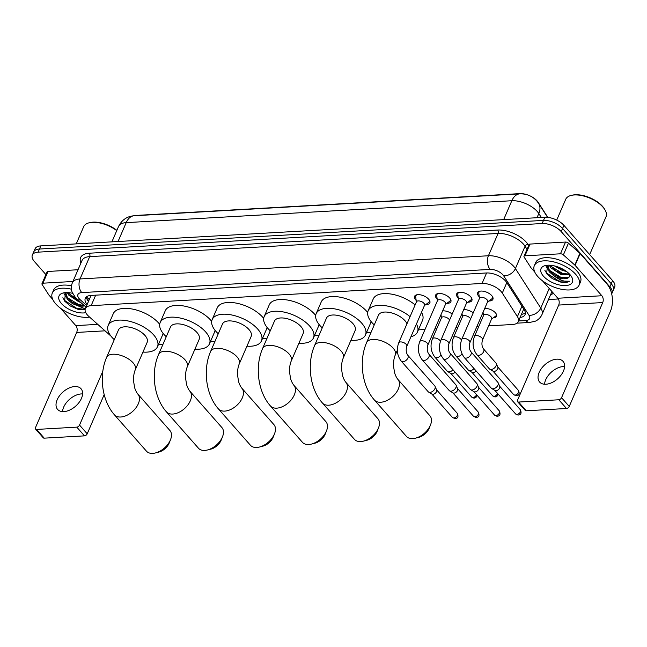 <?xml version="1.0" encoding="UTF-8"?>
<svg xmlns="http://www.w3.org/2000/svg" width="647" height="647" viewBox="0 0 647 647"><rect width="100%" height="100%" fill="white"/><g stroke="black" fill="none" stroke-linecap="round" stroke-linejoin="round"><path stroke-width="0.97" d="M484.668 308.538A7.813 3.801 23.4 0 1 495.408 312.792A7.813 3.801 23.4 0 1 496.508 316.237A7.813 3.801 23.4 0 1 493.329 317.79M416.158 300.386A8.314 4.044 23.4 0 1 415.762 299.965A8.314 4.044 23.4 0 1 414.598 296.294A8.314 4.044 23.4 0 1 420.728 294.895A8.314 4.044 23.4 0 1 428.678 299.229A8.314 4.044 23.4 0 1 429.851 302.893A8.314 4.044 23.4 0 1 425.799 304.559M437.186 299.189A8.314 4.044 23.4 0 1 436.79 298.768A8.314 4.044 23.4 0 1 435.625 295.105A8.314 4.044 23.4 0 1 441.755 293.698A8.314 4.044 23.4 0 1 449.705 298.032A8.314 4.044 23.4 0 1 450.878 301.704A8.314 4.044 23.4 0 1 446.818 303.362M458.213 298A8.314 4.044 23.4 0 1 457.817 297.571A8.314 4.044 23.4 0 1 456.645 293.908A8.314 4.044 23.4 0 1 462.783 292.509A8.314 4.044 23.4 0 1 470.733 296.844A8.314 4.044 23.4 0 1 471.898 300.507A8.314 4.044 23.4 0 1 467.846 302.165M479.241 296.803A8.314 4.044 23.4 0 1 478.845 296.383A8.314 4.044 23.4 0 1 477.672 292.711A8.314 4.044 23.4 0 1 483.802 291.312A8.314 4.044 23.4 0 1 491.76 295.647A8.314 4.044 23.4 0 1 492.925 299.31A8.314 4.044 23.4 0 1 488.873 300.976M488.622 325.853L512.561 324.495A14.646 7.125 -156.6 0 0 518.32 321.583A14.646 7.125 -156.6 0 0 517.422 316.642L502.282 293.067A14.646 7.125 -156.6 0 0 501.126 291.538A14.646 7.125 -156.6 0 0 482.055 283.459L91.138 305.659A14.646 7.125 -156.6 0 0 85.38 308.57A14.646 7.125 -156.6 0 0 88.938 316.537L110.912 336.06M547.823 217.368L538.126 202.268A13.183 6.413 -156.6 0 0 537.083 200.902A13.183 6.413 -156.6 0 0 519.921 193.623L137.334 215.354A13.183 6.413 -156.6 0 0 135.166 215.694M90.669 295.461A4.885 2.378 -156.6 0 0 90.507 296.714A14.646 7.125 23.4 0 1 91.559 295.404M518.32 321.583L523.609 309.331A14.646 10.368 -32.7 0 0 523.908 309.29M90.507 296.714L85.38 308.57M158.418 344.6L162.963 344.341M210.412 341.648L214.958 341.39M262.407 338.696L266.96 338.438M314.41 335.744L318.955 335.486M366.404 332.793L370.957 332.534M418.407 329.841L425.022 329.46M434.833 328.902L436.749 328.797M455.86 327.714L457.777 327.6M476.888 326.517L478.804 326.411M462.184 314.612A7.813 3.801 23.4 0 1 461.764 314.078M463.648 309.727A7.813 3.801 23.4 0 1 473.216 312.873M441.157 315.801A7.813 3.801 23.4 0 1 440.736 315.267M442.621 310.924A7.813 3.801 23.4 0 1 452.188 314.07M483.212 313.415A7.813 3.801 23.4 0 1 482.791 312.881M45.913 274.595L34.404 261.525A14.646 7.125 23.4 0 1 32.35 255.064L33.709 251.934A14.646 7.125 23.4 0 1 39.467 249.022L543.496 220.401A14.646 7.125 23.4 0 1 562.567 228.48L611.237 283.75A14.646 7.125 23.4 0 1 613.291 290.212A14.646 7.125 23.4 0 0 611.237 283.75L562.567 228.48A14.646 7.125 23.4 0 0 543.496 220.401L39.467 249.022A14.646 7.125 23.4 0 0 33.709 251.934L35.059 248.804A14.646 7.125 23.4 0 1 40.818 245.892L544.855 217.271A14.646 7.125 23.4 0 1 563.925 225.35L612.596 280.62A14.646 7.125 23.4 0 1 614.65 287.082L611.941 293.35A14.646 7.125 23.4 0 1 611.674 293.843M520.099 317.467A14.646 7.125 -156.6 0 0 525.065 314.628A14.646 7.125 -156.6 0 0 524.167 309.695L506.755 282.577A14.646 7.125 -156.6 0 0 505.598 281.057A14.646 7.125 -156.6 0 0 486.528 272.969L91.041 295.428A14.646 7.125 -156.6 0 0 85.283 298.34A14.646 7.125 -156.6 0 0 87.119 304.543M32.35 255.064A14.646 7.125 23.4 0 1 38.108 252.152L542.146 223.53A14.646 7.125 23.4 0 1 561.216 231.61L609.886 286.88A14.646 7.125 23.4 0 1 611.941 293.35M558.353 298.971L548.494 299.529M88.477 301.413A14.646 7.125 23.4 0 1 86.358 296.941L87.062 297.571A14.646 7.174 -48.4 0 0 89.715 298.558M525.348 312.897A14.646 7.125 23.4 0 1 521.45 314.337M544.556 384.229A15.625 9.503 138.6 0 1 563.254 366.558A15.625 9.503 138.6 0 1 564.621 366.566M545.914 384.237A15.625 9.503 -41.4 0 0 561.07 375.106A15.625 9.503 -41.4 0 0 563.06 361.382A15.625 9.503 -41.4 0 0 556.76 359.174A15.625 9.503 -41.4 0 0 541.596 368.305A15.625 9.503 -41.4 0 0 539.606 382.029A15.625 9.503 -41.4 0 0 545.914 384.237M524.96 255.816A2.442 1.189 -156.6 0 0 523.997 256.301L529.084 244.558A2.442 1.189 23.4 0 1 530.039 244.073L524.96 255.816L560.448 253.802L565.535 242.059A2.442 1.189 23.4 0 1 568.454 243.151L579.906 253.325A2.442 1.189 23.4 0 1 580.157 253.575L606.943 283.993A19.531 12.253 -93.3 0 1 610.412 311.296L569.239 406.429A2.442 1.488 138.6 0 1 566.497 408.5L558.814 399.773A2.442 1.488 -41.4 0 0 561.556 397.703L602.729 302.561A4.885 3.065 86.7 0 0 601.856 295.744L575.078 265.327A2.442 1.189 -156.6 0 0 574.827 265.076L563.375 254.902A2.442 1.189 -156.6 0 0 560.448 253.802M530.039 244.073L565.535 242.059M542.477 280.806L557.835 298.243A4.885 3.065 86.7 0 1 558.701 305.069L517.527 400.202A2.442 1.488 -41.4 0 0 517.592 401.714A2.442 1.488 -41.4 0 0 518.579 402.054L526.262 410.78L566.497 408.5M526.262 410.78A2.442 1.488 138.6 0 1 525.283 410.441L517.592 401.714M518.579 402.054L558.814 399.773M523.997 256.301A2.442 1.189 -156.6 0 0 524.151 257.126L530.855 267.567A2.442 1.189 -156.6 0 0 531.05 267.826L534.762 272.047M556.719 220.077L565.696 199.333A21.974 10.684 23.4 0 1 571.471 195.345L572.449 195.127A20.995 10.206 23.4 0 1 602.519 206.344A20.995 10.206 23.4 0 1 604.46 208.981L604.969 209.846A21.974 10.684 23.4 0 1 606.021 216.777L589.668 254.578M571.471 195.345A21.974 10.684 23.4 0 1 602.939 207.089A21.974 10.684 23.4 0 1 604.969 209.846M537.738 276.471A24.408 11.872 23.4 0 1 534.317 265.699A24.408 11.872 23.4 0 1 552.32 261.582A24.408 11.872 23.4 0 1 575.693 274.32A24.408 11.872 23.4 0 1 579.122 285.092A24.408 11.872 23.4 0 1 561.111 289.209A24.408 11.872 23.4 0 1 537.738 276.471M534.317 265.699L535.667 262.569A24.408 11.872 23.4 0 1 553.678 258.452A24.408 11.872 23.4 0 1 577.051 271.19A24.408 11.872 23.4 0 1 580.48 281.963L579.122 285.092M547.491 265.23L546.642 273.738L552.352 278.622L561.361 282.221C564.952 282.755 567.694 282.424 569.586 281.243C565.3 282.116 560.148 280.369 554.131 275.994A12.204 5.936 23.4 0 0 569.069 277.167L569.918 274.546M569.999 274.643A17.089 8.314 23.4 0 1 571.584 276.787A17.089 8.314 23.4 0 1 564.233 285.602A17.089 8.314 23.4 0 1 543.431 276.148A17.089 8.314 23.4 0 1 545.526 265.513A17.089 8.314 23.4 0 1 569.999 274.643M550.201 265.238L556.234 271.093L561.208 273.438L569.465 274.053M549.319 265.197L550.775 267.737L560.787 274.417L569.918 274.579M557.148 266.677L564.16 269.904M554.463 265.909L562.478 270.503L566.432 271.425M547.839 265.286L549.505 270.672L554.544 275.007L560.812 277.741L569.069 277.167M547.888 265.205L549.085 271.651L554.131 275.994M557.665 267.017L564.119 269.88M555.967 270.931L562.801 273.907M546.06 266.135L547.613 269.087M554.277 274.846L561.111 277.822M552.368 278.631L560.569 282.043M550.783 266.184L562.122 273.147L568.478 274.328M549.085 270.098L560.431 277.062L566.788 278.242M544.879 270.373L546.497 272.985L558.733 280.976L569.586 281.243M406.445 436.41A15.625 9.503 -41.4 0 0 412.754 438.609A15.625 9.503 -41.4 0 0 415.447 438.181A15.625 9.503 -41.4 0 0 430.522 424.901A15.625 9.503 -41.4 0 0 429.899 415.754L397.881 379.393A15.625 9.503 138.6 0 1 395.891 393.125A15.625 9.503 138.6 0 1 380.735 402.248A15.625 9.503 138.6 0 1 374.427 400.04L406.445 436.41M406.971 323.767A15.625 7.602 -156.6 0 0 404.957 320.677A15.625 7.602 -156.6 0 0 389.995 312.525A15.625 7.602 -156.6 0 0 378.471 315.162L366.614 342.57C358.697 360.573 361.81 385.927 374.427 400.04M374.249 324.907A26.851 13.061 23.4 0 1 371.936 322.554A26.851 13.061 23.4 0 1 368.167 310.706A26.851 13.061 23.4 0 1 385.248 305.691A26.851 13.061 23.4 0 1 410.044 316.666M368.167 310.706L373.246 298.954A26.851 13.061 23.4 0 1 390.335 293.948A26.851 13.061 23.4 0 1 415.131 304.923M416.442 324.026A26.851 13.061 23.4 0 1 417.452 332.032A26.851 13.061 23.4 0 1 410.918 336.772M421.521 312.283A26.851 13.061 23.4 0 1 422.54 320.289L417.452 332.032M430.522 424.901L429.22 428.177A10.74 6.535 138.6 0 1 418.86 437.307L415.447 438.181M354.451 439.362A15.625 9.503 -41.4 0 0 360.751 441.561A15.625 9.503 -41.4 0 0 363.444 441.133A15.625 9.503 -41.4 0 0 378.519 427.853A15.625 9.503 -41.4 0 0 377.897 418.706L345.878 382.345A15.625 9.503 138.6 0 1 343.889 396.077A15.625 9.503 138.6 0 1 328.733 405.2A15.625 9.503 138.6 0 1 322.432 403L354.451 439.362M345.878 382.345C343.913 380.007 342.562 375.923 342.522 375.365L341.567 369.34C341.414 364.665 341.988 360.856 343.29 357.928L355.154 330.528A15.625 7.602 -156.6 0 0 352.955 323.629A15.625 7.602 -156.6 0 0 338.001 315.477A15.625 7.602 -156.6 0 0 326.476 318.114L314.612 345.522C306.702 363.525 309.808 388.879 322.432 403M322.255 327.859A26.851 13.061 23.4 0 1 319.933 325.506A26.851 13.061 23.4 0 1 316.165 313.658A26.851 13.061 23.4 0 1 335.979 309.129A26.851 13.061 23.4 0 1 361.689 323.136A26.851 13.061 23.4 0 1 365.458 334.984A26.851 13.061 23.4 0 1 350.933 340.273M316.165 313.658L321.252 301.906A26.851 13.061 23.4 0 1 341.058 297.377A26.851 13.061 23.4 0 1 366.768 311.393A26.851 13.061 23.4 0 1 367.682 312.485M371.022 321.462A26.851 13.061 23.4 0 1 370.537 323.241L365.458 334.984M378.519 427.853L377.225 431.137A10.74 6.535 138.6 0 1 366.857 440.259L363.444 441.133M302.448 442.313A15.625 9.503 -41.4 0 0 308.756 444.513A15.625 9.503 -41.4 0 0 311.45 444.085A15.625 9.503 -41.4 0 0 326.525 430.813A15.625 9.503 -41.4 0 0 325.902 421.658L293.884 385.297A15.625 9.503 138.6 0 1 291.894 399.029A15.625 9.503 138.6 0 1 276.738 408.152A15.625 9.503 138.6 0 1 270.43 405.952L302.448 442.313M293.884 385.297C291.91 382.959 290.568 378.875 290.527 378.317L289.573 372.292C289.411 367.617 289.985 363.816 291.296 360.88L303.152 333.48A15.625 7.602 -156.6 0 0 300.96 326.581A15.625 7.602 -156.6 0 0 285.998 318.429A15.625 7.602 -156.6 0 0 274.474 321.066L262.617 348.474C254.7 366.477 257.813 391.831 270.43 405.952M270.26 330.819A26.851 13.061 23.4 0 1 267.939 328.458A26.851 13.061 23.4 0 1 264.17 316.609A26.851 13.061 23.4 0 1 283.984 312.08A26.851 13.061 23.4 0 1 309.687 326.088A26.851 13.061 23.4 0 1 313.455 337.936A26.851 13.061 23.4 0 1 298.938 343.225M264.17 316.609L269.249 304.866A26.851 13.061 23.4 0 1 289.063 300.329A26.851 13.061 23.4 0 1 314.774 314.345A26.851 13.061 23.4 0 1 315.687 315.437M319.028 324.414A26.851 13.061 23.4 0 1 318.542 326.193L313.455 337.936M326.525 430.813L325.231 434.088A10.74 6.535 138.6 0 1 314.863 443.211L311.45 444.085M250.454 445.265A15.625 9.503 -41.4 0 0 256.762 447.465A15.625 9.503 -41.4 0 0 259.447 447.037A15.625 9.503 -41.4 0 0 274.53 433.765A15.625 9.503 -41.4 0 0 273.907 424.618L241.889 388.249A15.625 9.503 138.6 0 1 239.9 401.981A15.625 9.503 138.6 0 1 224.735 411.104A15.625 9.503 138.6 0 1 218.435 408.904L250.454 445.265M241.889 388.249C239.916 385.911 238.565 381.827 238.533 381.269L237.57 375.244C237.417 370.569 237.991 366.768 239.293 363.84L251.157 336.432A15.625 7.602 -156.6 0 0 248.966 329.533A15.625 7.602 -156.6 0 0 234.004 321.381A15.625 7.602 -156.6 0 0 222.479 324.018L210.615 351.426C202.705 369.429 205.819 394.783 218.435 408.904M218.257 333.771A26.851 13.061 23.4 0 1 215.944 331.41A26.851 13.061 23.4 0 1 212.176 319.561A26.851 13.061 23.4 0 1 231.982 315.032A26.851 13.061 23.4 0 1 257.692 329.04A26.851 13.061 23.4 0 1 261.461 340.888A26.851 13.061 23.4 0 1 246.936 346.177M212.176 319.561L217.255 307.818A26.851 13.061 23.4 0 1 237.069 303.281A26.851 13.061 23.4 0 1 262.771 317.297A26.851 13.061 23.4 0 1 263.685 318.389M267.025 327.366A26.851 13.061 23.4 0 1 266.548 329.145L261.461 340.888M274.53 433.765L273.228 437.04A10.74 6.535 138.6 0 1 262.868 446.163L259.447 447.037M198.459 448.217A15.625 9.503 -41.4 0 0 204.759 450.417A15.625 9.503 -41.4 0 0 207.452 449.988A15.625 9.503 -41.4 0 0 222.528 436.717A15.625 9.503 -41.4 0 0 221.905 427.57L189.886 391.209A15.625 9.503 138.6 0 1 187.897 404.933A15.625 9.503 138.6 0 1 172.741 414.056A15.625 9.503 138.6 0 1 166.441 411.856L198.459 448.217M189.886 391.209C187.921 388.863 186.571 384.779 186.53 384.221L185.576 378.196C185.422 373.521 185.996 369.72 187.298 366.792L199.155 339.384A15.625 7.602 -156.6 0 0 196.963 332.485A15.625 7.602 -156.6 0 0 182.009 324.341A15.625 7.602 -156.6 0 0 170.484 326.978L158.62 354.378C150.702 372.381 153.816 397.735 166.441 411.856M166.263 336.723A26.851 13.061 23.4 0 1 163.942 334.362A26.851 13.061 23.4 0 1 160.173 322.513A26.851 13.061 23.4 0 1 179.987 317.984A26.851 13.061 23.4 0 1 205.697 331.992A26.851 13.061 23.4 0 1 209.466 343.84A26.851 13.061 23.4 0 1 194.941 349.129M160.173 322.513L165.26 310.77A26.851 13.061 23.4 0 1 185.066 306.241A26.851 13.061 23.4 0 1 210.776 320.249A26.851 13.061 23.4 0 1 211.69 321.341M215.03 330.318A26.851 13.061 23.4 0 1 214.545 332.097L209.466 343.84M222.528 436.717L221.234 439.992A10.74 6.535 138.6 0 1 210.865 449.123L207.452 449.988M146.457 451.169A15.625 9.503 -41.4 0 0 152.765 453.377A15.625 9.503 -41.4 0 0 155.458 452.94A15.625 9.503 -41.4 0 0 170.533 439.669A15.625 9.503 -41.4 0 0 169.91 430.522L137.892 394.16A15.625 9.503 138.6 0 1 135.902 407.885A15.625 9.503 138.6 0 1 120.746 417.008A15.625 9.503 138.6 0 1 114.438 414.808L146.457 451.169M137.892 394.16C135.919 391.823 134.576 387.731 134.536 387.181L133.581 381.156C133.419 376.473 133.994 372.672 135.304 369.744L147.16 342.336A15.625 7.602 -156.6 0 0 144.968 335.445A15.625 7.602 -156.6 0 0 130.007 327.293A15.625 7.602 -156.6 0 0 118.482 329.93L106.626 357.33C98.708 375.333 101.822 400.687 114.438 414.808M114.268 339.675A26.851 13.061 23.4 0 1 111.947 337.313A26.851 13.061 23.4 0 1 108.178 325.465A26.851 13.061 23.4 0 1 127.985 320.936A26.851 13.061 23.4 0 1 153.695 334.944A26.851 13.061 23.4 0 1 157.464 346.792A26.851 13.061 23.4 0 1 142.938 352.081M108.178 325.465L113.257 313.722A26.851 13.061 23.4 0 1 133.072 309.193A26.851 13.061 23.4 0 1 158.782 323.201A26.851 13.061 23.4 0 1 159.688 324.293M163.028 333.27A26.851 13.061 23.4 0 1 162.551 335.049L157.464 346.792M170.533 439.669L169.231 442.944A10.74 6.535 138.6 0 1 158.871 452.075L155.458 452.94M480.422 291.11A7.327 3.558 -156.6 0 0 478.917 292.323A7.327 3.558 -156.6 0 0 478.788 293.35L479.451 298.461M487.021 299.739A4.392 2.135 -156.6 0 0 482.816 297.442A4.392 2.135 -156.6 0 0 479.573 298.186L461.821 339.214A4.392 2.135 -156.6 0 1 463.333 338.357A4.392 2.135 -156.6 0 1 469.269 340.767A4.392 2.135 -156.6 0 1 469.884 342.708L487.644 301.672A4.392 2.135 -156.6 0 0 487.021 299.739M464.287 357.516A4.392 2.669 138.6 0 0 465.848 358.139A4.392 2.669 138.6 0 0 466.058 358.131A4.392 2.669 138.6 0 0 470.32 355.567A4.392 2.669 138.6 0 0 470.887 351.701L497.883 382.369A4.392 2.669 138.6 0 1 498.158 382.806A4.392 2.669 138.6 0 1 498.004 385.078A4.392 2.669 138.6 0 1 493.063 388.79A4.392 2.669 138.6 0 1 491.688 388.507A4.392 2.669 138.6 0 1 491.283 388.176L464.287 357.516C460.219 352.025 459.394 345.927 461.821 339.214M498.158 382.806L499.727 386.396A3.17 1.933 138.6 0 1 499.613 388.038A3.17 1.933 138.6 0 1 496.047 390.723A3.17 1.933 138.6 0 1 495.052 390.513L491.688 388.507M487.523 301.955L491.704 298.93A7.327 3.558 -156.6 0 0 492.359 298.138A7.327 3.558 -156.6 0 0 492.213 296.213M459.402 292.307A7.327 3.558 -156.6 0 0 457.89 293.52A7.327 3.558 -156.6 0 0 457.761 294.539L458.424 299.658M465.994 300.928A4.392 2.135 -156.6 0 0 461.788 298.639A4.392 2.135 -156.6 0 0 458.545 299.375L440.793 340.411A4.392 2.135 -156.6 0 1 442.313 339.554A4.392 2.135 -156.6 0 1 448.242 341.964A4.392 2.135 -156.6 0 1 448.856 343.897L466.616 302.869A4.392 2.135 -156.6 0 0 465.994 300.928M443.26 358.705A4.392 2.669 138.6 0 0 444.821 359.328A4.392 2.669 138.6 0 0 445.031 359.328A4.392 2.669 138.6 0 0 449.301 356.764A4.392 2.669 138.6 0 0 449.859 352.898L476.855 383.558A4.392 2.669 138.6 0 1 477.13 383.995A4.392 2.669 138.6 0 1 476.976 386.267A4.392 2.669 138.6 0 1 472.035 389.987A4.392 2.669 138.6 0 1 470.66 389.696A4.392 2.669 138.6 0 1 470.264 389.365L443.26 358.705C439.192 353.222 438.367 347.124 440.793 340.411M477.13 383.995L478.699 387.593A3.17 1.933 138.6 0 1 478.586 389.235A3.17 1.933 138.6 0 1 475.019 391.92A3.17 1.933 138.6 0 1 474.025 391.71L470.66 389.696M466.495 303.144L470.676 300.127A7.327 3.558 -156.6 0 0 471.331 299.335A7.327 3.558 -156.6 0 0 471.186 297.402M438.375 293.495A7.327 3.558 -156.6 0 0 436.862 294.708A7.327 3.558 -156.6 0 0 436.741 295.736L437.404 300.847M444.966 302.125A4.392 2.135 -156.6 0 0 440.761 299.828A4.392 2.135 -156.6 0 0 437.518 300.572L419.766 341.6A4.392 2.135 -156.6 0 1 421.286 340.751A4.392 2.135 -156.6 0 1 427.214 343.153A4.392 2.135 -156.6 0 1 427.829 345.094L445.589 304.066A4.392 2.135 -156.6 0 0 444.966 302.125M422.232 359.902A4.392 2.669 138.6 0 0 423.793 360.525A4.392 2.669 138.6 0 0 424.011 360.516A4.392 2.669 138.6 0 0 428.274 357.953A4.392 2.669 138.6 0 0 428.832 354.095L455.828 384.755A4.392 2.669 138.6 0 1 456.103 385.191A4.392 2.669 138.6 0 1 455.949 387.464A4.392 2.669 138.6 0 1 451.008 391.184A4.392 2.669 138.6 0 1 449.633 390.893A4.392 2.669 138.6 0 1 449.236 390.562L422.232 359.902C418.164 354.41 417.339 348.312 419.766 341.6M456.103 385.191L457.672 388.782A3.17 1.933 138.6 0 1 457.558 390.424A3.17 1.933 138.6 0 1 453.992 393.109A3.17 1.933 138.6 0 1 452.997 392.899L449.633 390.893M445.468 304.341L449.649 301.324A7.327 3.558 -156.6 0 0 450.312 300.523A7.327 3.558 -156.6 0 0 450.158 298.599M417.347 294.692A7.327 3.558 -156.6 0 0 415.835 295.905A7.327 3.558 -156.6 0 0 415.714 296.933L416.377 302.044M423.947 303.314A4.392 2.135 -156.6 0 0 419.733 301.025A4.392 2.135 -156.6 0 0 416.498 301.769L398.738 342.797A4.392 2.135 -156.6 0 1 400.258 341.94A4.392 2.135 -156.6 0 1 406.187 344.35A4.392 2.135 -156.6 0 1 406.801 346.291L424.561 305.255A4.392 2.135 -156.6 0 0 423.947 303.314M401.205 361.091A4.392 2.669 138.6 0 0 402.766 361.722A4.392 2.669 138.6 0 0 402.984 361.713A4.392 2.669 138.6 0 0 407.246 359.15A4.392 2.669 138.6 0 0 407.804 355.284L434.8 385.944A4.392 2.669 138.6 0 1 435.075 386.388A4.392 2.669 138.6 0 1 434.921 388.661A4.392 2.669 138.6 0 1 429.98 392.373A4.392 2.669 138.6 0 1 428.605 392.082A4.392 2.669 138.6 0 1 428.209 391.758L401.205 361.091C397.137 355.607 396.312 349.509 398.738 342.797M435.075 386.388L436.644 389.979A3.17 1.933 138.6 0 1 436.531 391.621A3.17 1.933 138.6 0 1 432.964 394.306A3.17 1.933 138.6 0 1 431.97 394.096L428.605 392.082M424.44 305.538L428.621 302.513A7.327 3.558 -156.6 0 0 429.284 301.72A7.327 3.558 -156.6 0 0 429.131 299.796M482.525 339.934L491.68 318.793A4.392 2.135 -156.6 0 0 491.057 316.852A4.392 2.135 -156.6 0 0 486.851 314.563A4.392 2.135 -156.6 0 0 483.608 315.307L474.461 336.448A4.392 2.135 -156.6 0 1 475.982 335.591A4.392 2.135 -156.6 0 1 481.91 338.001A4.392 2.135 -156.6 0 1 482.525 339.934C481.489 343.517 481.821 346.517 483.527 348.935A4.392 2.669 138.6 0 1 482.969 352.793A4.392 2.669 138.6 0 1 478.707 355.365A4.392 2.669 138.6 0 1 478.489 355.365A4.392 2.669 138.6 0 1 476.928 354.742L489.383 368.879A4.392 2.669 138.6 0 0 489.779 369.211A4.392 2.669 138.6 0 0 491.154 369.502A4.392 2.669 138.6 0 0 496.095 365.781A4.392 2.669 138.6 0 0 496.249 363.509A4.392 2.669 138.6 0 0 495.974 363.072L483.527 348.935M496.249 363.509L497.818 367.108A3.17 1.933 138.6 0 1 497.705 368.75A3.17 1.933 138.6 0 1 494.138 371.435A3.17 1.933 138.6 0 1 493.143 371.224L489.779 369.211M491.558 319.076L495.739 316.051A7.327 3.558 -156.6 0 0 496.395 315.259A7.327 3.558 -156.6 0 0 496.54 314.668M470.604 318.922A4.392 2.135 -156.6 0 0 470.029 318.049A4.392 2.135 -156.6 0 0 465.824 315.76A4.392 2.135 -156.6 0 0 462.581 316.496L453.434 337.637A4.392 2.135 -156.6 0 1 454.954 336.788A4.392 2.135 -156.6 0 1 460.882 339.19A4.392 2.135 -156.6 0 1 461.465 340.104M474.025 368.572A4.392 2.669 138.6 0 1 470.126 370.699A4.392 2.669 138.6 0 1 468.752 370.407A4.392 2.669 138.6 0 1 468.355 370.076L455.9 355.939C451.832 350.448 451.008 344.35 453.434 337.637M476.087 370.909A3.17 1.933 138.6 0 1 473.111 372.623A3.17 1.933 138.6 0 1 472.116 372.413L468.752 370.407M449.576 320.111A4.392 2.135 -156.6 0 0 449.002 319.246A4.392 2.135 -156.6 0 0 444.796 316.949A4.392 2.135 -156.6 0 0 441.553 317.693L432.406 338.834A4.392 2.135 -156.6 0 1 433.927 337.977A4.392 2.135 -156.6 0 1 439.855 340.387A4.392 2.135 -156.6 0 1 440.437 341.292M452.997 369.769A4.392 2.669 138.6 0 1 449.099 371.888A4.392 2.669 138.6 0 1 447.724 371.596A4.392 2.669 138.6 0 1 447.328 371.273L434.881 357.128C430.805 351.644 429.98 345.547 432.406 338.834M455.059 372.106A3.17 1.933 138.6 0 1 452.083 373.82A3.17 1.933 138.6 0 1 451.096 373.61L447.724 371.596M62.533 411.605A15.625 9.503 138.6 0 1 81.239 393.934A15.625 9.503 138.6 0 1 82.598 393.934M63.891 411.605A15.625 9.503 -41.4 0 0 79.047 402.483A15.625 9.503 -41.4 0 0 81.037 388.75A15.625 9.503 -41.4 0 0 74.737 386.55A15.625 9.503 -41.4 0 0 59.573 395.673A15.625 9.503 -41.4 0 0 57.591 409.405A15.625 9.503 -41.4 0 0 63.891 411.605M42.937 283.192A2.442 1.189 -156.6 0 0 41.974 283.677L47.061 271.934A2.442 1.189 23.4 0 1 48.024 271.449L42.937 283.192L72.941 281.485M48.024 271.449L78.02 269.742M104.183 394.605L87.216 433.805A2.442 1.488 138.6 0 1 84.474 435.868L76.791 427.141A2.442 1.488 -41.4 0 0 79.532 425.079L102.824 371.257M60.454 308.182L75.812 325.611A4.885 3.065 86.7 0 1 76.678 332.437L35.504 427.578A2.442 1.488 -41.4 0 0 35.569 429.082A2.442 1.488 -41.4 0 0 36.556 429.43L44.239 438.156L84.474 435.868M44.239 438.156A2.442 1.488 138.6 0 1 43.26 437.809L35.569 429.082M36.556 429.43L76.791 427.141M41.974 283.677A2.442 1.189 -156.6 0 0 42.128 284.502L48.832 294.943A2.442 1.189 -156.6 0 0 49.026 295.194L52.739 299.415M76.241 243.879L83.673 226.701A21.974 10.684 23.4 0 1 89.448 222.722L90.426 222.503A20.995 10.206 23.4 0 1 116.872 230.348M89.448 222.722A21.974 10.684 23.4 0 1 116.751 230.639M89.569 317.103A24.408 11.872 23.4 0 1 55.715 303.847A24.408 11.872 23.4 0 1 52.294 293.075A24.408 11.872 23.4 0 1 71.453 289.209M52.294 293.075L53.644 289.945A24.408 11.872 23.4 0 1 71.502 285.796M65.468 292.606L64.619 301.106L70.329 305.991L77.713 309.201L85.105 309.581M85.267 308.87L72.108 303.37A12.204 5.936 23.4 0 0 84.579 305.869M85.792 312.671A17.089 8.314 23.4 0 1 61.408 303.524A17.089 8.314 23.4 0 1 63.503 292.889A17.089 8.314 23.4 0 1 72.634 293.334M68.178 292.614L74.211 298.469L78.691 300.637M67.296 292.565L68.76 295.105L78.764 301.785L80.584 302.319M65.816 292.654L67.482 298.041L72.521 302.384L78.788 305.117L84.369 305.675M65.865 292.581L67.062 299.019L72.108 303.37M73.944 298.299L78.594 300.556M64.037 293.512L65.598 296.455M72.254 302.214L79.088 305.198M70.345 306.007L78.546 309.42M68.76 293.56L77.397 299.48M67.062 297.474L78.408 304.43L84.272 305.594M62.864 297.749L64.482 300.362L76.718 308.352L85.129 309.412M506.795 282.642L502.282 293.067M519.921 193.623L519.816 193.849A17.089 10.724 -93.3 0 0 511.826 200.732L126.214 222.633A19.531 9.495 -156.6 0 0 118.538 226.507C121.871 219.867 127.095 216.284 134.212 215.75A17.089 10.724 86.7 0 0 126.214 222.633L118.045 241.509M486.593 272.969L482.055 283.459M521.935 306.217L517.422 316.642M95.675 295.169L91.138 305.659M541.329 217.465L538.805 213.542A19.531 9.495 -156.6 0 0 537.261 211.504A19.531 9.495 -156.6 0 0 511.826 200.732L503.665 219.608M134.212 215.75L519.824 193.849C526.585 193.663 532.246 196.033 536.8 200.966L538.547 203.279A17.089 12.099 -32.7 0 1 538.805 213.542L537.002 217.715M40.818 245.892L38.108 252.152M544.855 217.271L542.146 223.53M563.925 225.35L561.216 231.61M612.596 280.62L609.886 286.88M518.595 320.936L525.76 320.532A9.762 4.747 -156.6 0 0 529.003 315.299L503.649 275.808A9.762 4.747 -156.6 0 0 502.873 274.797A9.762 4.747 -156.6 0 0 490.159 269.403L81.773 292.598A9.762 4.747 -156.6 0 0 79.306 298.849A9.762 4.747 -156.6 0 0 80.309 299.852L86.698 305.521M81.773 292.598A9.762 6.13 86.7 0 1 80.034 278.946L488.428 255.759A19.531 9.495 23.4 0 1 513.855 266.532A19.531 9.495 23.4 0 1 515.4 268.562L525.057 246.248A19.531 9.495 -156.6 0 0 523.512 244.218A19.531 9.495 -156.6 0 0 498.085 233.438L89.69 256.633A19.531 9.495 -156.6 0 0 82.015 260.515L72.359 282.828A19.531 9.495 23.4 0 1 80.034 278.946L89.69 256.633A2.442 1.529 -93.3 0 0 89.262 253.22L497.648 230.033A2.442 1.529 -93.3 0 1 498.085 233.438L488.428 255.759A9.762 6.13 86.7 0 0 490.159 269.403M72.359 282.828C70.418 287.462 71.971 292.048 72.238 292.395L75.367 297.466L77.211 299.318A9.762 4.78 -48.4 0 0 80.309 299.852M497.648 230.033A21.974 10.684 23.4 0 1 526.254 242.148A21.974 10.684 23.4 0 1 528.001 244.437L528.68 245.496M553.379 293.18A21.974 10.684 23.4 0 1 550.516 294.854M80.924 263.046A21.974 10.684 23.4 0 1 89.262 253.22M503.649 275.808A9.762 6.915 -32.7 0 0 515.4 268.562L540.763 308.053L549.23 288.473M529.003 315.299A9.762 6.915 -32.7 0 0 540.763 308.053A19.531 9.495 23.4 0 1 541.951 314.636L551.608 292.323A19.531 9.495 -156.6 0 0 551.883 291.482M527.03 249.313L525.057 246.248A2.442 1.731 147.3 0 1 528.001 244.437M525.76 320.532A9.762 6.13 86.7 0 0 529.707 322.449L535.271 321.187C535.522 321.195 539.849 319.27 541.951 314.636M88.72 300.855L87.119 299.432M558.701 305.069L602.729 302.561M557.835 298.243L601.856 295.744M580.157 253.575L575.078 265.327M561.556 397.703L569.239 406.429M574.827 265.076L579.906 253.325M568.454 243.151L563.375 254.902M397.881 379.393C395.907 377.055 394.565 372.971 394.524 372.413L393.562 366.388C393.408 361.713 393.983 357.904 395.285 354.977A15.625 7.602 -156.6 0 0 393.093 348.086A15.625 7.602 -156.6 0 0 372.753 339.465A15.625 7.602 -156.6 0 0 366.614 342.57M343.29 357.928A15.625 7.602 -156.6 0 0 341.098 351.038A15.625 7.602 -156.6 0 0 320.758 342.417A15.625 7.602 -156.6 0 0 314.612 345.522M291.296 360.88A15.625 7.602 -156.6 0 0 289.104 353.99A15.625 7.602 -156.6 0 0 268.756 345.369A15.625 7.602 -156.6 0 0 262.617 348.474M239.293 363.84A15.625 7.602 -156.6 0 0 237.101 356.942A15.625 7.602 -156.6 0 0 216.761 348.321A15.625 7.602 -156.6 0 0 210.615 351.426M187.298 366.792A15.625 7.602 -156.6 0 0 185.107 359.894A15.625 7.602 -156.6 0 0 164.759 351.272A15.625 7.602 -156.6 0 0 158.62 354.378M135.304 369.744A15.625 7.602 -156.6 0 0 133.104 362.846A15.625 7.602 -156.6 0 0 112.764 354.232A15.625 7.602 -156.6 0 0 106.626 357.33M515.619 413.951L518.174 415.026C521.005 414.897 521.741 413.142 520.382 409.761A3.17 1.933 138.6 0 1 519.978 412.551A3.17 1.933 138.6 0 1 516.896 414.403A3.17 1.933 138.6 0 1 515.619 413.951L494.89 390.416M518.174 415.026A3.17 1.99 -93.3 0 1 516.896 414.403M494.591 415.148L497.147 416.223C499.977 416.086 500.713 414.331 499.355 410.95A3.17 1.933 138.6 0 1 498.95 413.74A3.17 1.933 138.6 0 1 495.869 415.592A3.17 1.933 138.6 0 1 494.591 415.148L473.863 391.613M497.147 416.223A3.17 1.99 -93.3 0 1 495.869 415.592M473.564 416.344L476.127 417.412C478.95 417.283 479.686 415.528 478.327 412.147A3.17 1.933 138.6 0 1 477.923 414.937A3.17 1.933 138.6 0 1 474.841 416.789A3.17 1.933 138.6 0 1 473.564 416.344L452.835 392.802M476.127 417.412A3.17 1.99 -93.3 0 1 474.841 416.789M452.536 417.533L455.1 418.609C457.922 418.48 458.658 416.725 457.3 413.344A3.17 1.933 138.6 0 1 456.895 416.134A3.17 1.933 138.6 0 1 453.814 417.986A3.17 1.933 138.6 0 1 452.536 417.533L431.808 393.999M455.1 418.609A3.17 1.99 -93.3 0 1 453.814 417.986M513.71 394.662L516.274 395.729C519.096 395.6 519.832 393.845 518.473 390.464A3.17 1.933 138.6 0 1 518.069 393.255A3.17 1.933 138.6 0 1 514.988 395.107A3.17 1.933 138.6 0 1 513.71 394.662L492.982 371.119M516.274 395.729A3.17 1.99 -93.3 0 1 514.988 395.107M497.583 393.481A3.17 1.933 138.6 0 1 493.96 396.304A3.17 1.933 138.6 0 1 492.682 395.859L471.954 372.316M498.206 394.185L496.977 396.296L495.246 396.926A3.17 1.99 -93.3 0 1 493.96 396.304M462.007 353.901A4.392 2.669 138.6 0 1 457.68 356.554A4.392 2.669 138.6 0 1 457.469 356.562A4.392 2.669 138.6 0 1 455.9 355.939M476.564 394.678A3.17 1.933 138.6 0 1 472.933 397.501A3.17 1.933 138.6 0 1 471.655 397.048L450.927 373.513M477.179 395.382L475.949 397.484L474.219 398.123A3.17 1.99 -93.3 0 1 472.933 397.501M440.979 355.09A4.392 2.669 138.6 0 1 436.652 357.751A4.392 2.669 138.6 0 1 436.442 357.759A4.392 2.669 138.6 0 1 434.881 357.128M76.678 332.437L105.016 330.827M75.812 325.611L97.754 324.365M79.532 425.079L87.216 433.805M87.062 297.571L89.286 299.545M538.547 203.279L547.572 217.343M118.538 226.507L111.899 241.857M517.002 323.168L529.707 322.449M77.211 299.318L86.002 307.131M547.588 265.755L547.823 265.213M397.363 350.189L395.285 354.977M478.917 292.323L479.338 291.352M492.359 298.138L492.779 297.167M470.887 351.701C469.18 349.283 468.849 346.282 469.884 342.708M520.382 409.761L499.654 386.219M457.89 293.52L458.311 292.549M471.331 299.335L471.752 298.364M449.859 352.898C448.153 350.48 447.821 347.479 448.856 343.897M499.355 410.95L478.626 387.416M436.862 294.708L437.283 293.738M450.312 300.523L450.724 299.561M428.832 354.095C427.125 351.669 426.794 348.668 427.829 345.094M478.327 412.147L457.599 388.612M415.835 295.905L416.256 294.935M429.284 301.72L429.705 300.75M407.804 355.284C406.098 352.866 405.766 349.865 406.801 346.291M457.3 413.344L436.571 389.801M483.487 315.582L483.058 312.258M496.395 315.259L496.581 314.83M476.928 354.742C472.86 349.259 472.035 343.161 474.461 336.448M518.473 390.464L497.745 366.93M462.468 316.779L462.031 313.455M492.682 395.859L495.246 396.926M441.44 317.968L441.003 314.644M471.655 397.048L474.219 398.123M65.565 293.131L65.8 292.581"/></g></svg>
